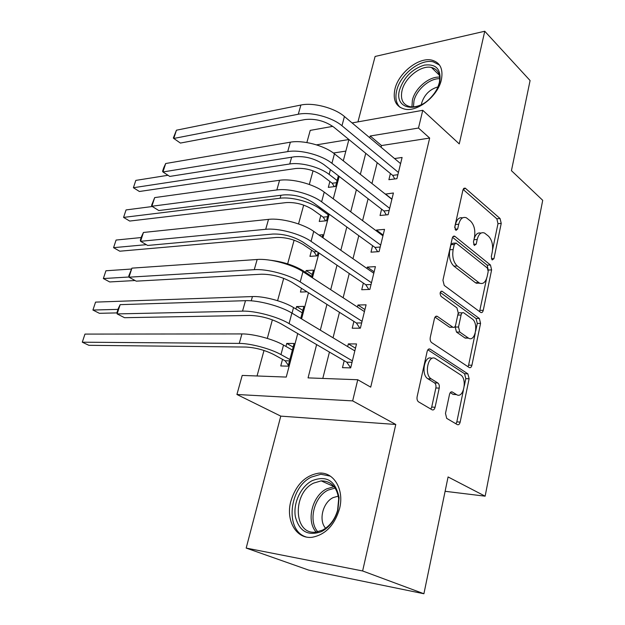 <?xml version="1.0" encoding="UTF-8"?>
<svg xmlns="http://www.w3.org/2000/svg" width="625" height="625" viewBox="0 0 625 625"><rect width="100%" height="100%" fill="white"/><g stroke="black" fill="none" stroke-linecap="round" stroke-linejoin="round"><path stroke-width="0.94" d="M492.141 259.961L493.938 258.68L501.227 223.406L500.07 218.531L465.227 188.141L462.914 190.086L454.812 226.664L455.938 230.43L457.672 229L458.727 224.234C460.258 218.641 462.812 216.492 466.383 217.789L470.539 221.07C474.211 224.93 475.516 230.312 474.469 237.227L473.461 241.93L474.32 245.445L476.203 244.164L477.203 239.477C478.68 233.945 481.133 231.805 484.562 233.055L488.492 236.164C492.008 239.875 493.266 245.125 492.273 251.914L491.312 256.531L492.141 259.961M339.586 508.531C344.516 489.273 333.602 471.609 318.867 473.148C305.312 475.32 295.969 484.719 290.812 501.344C285.531 520.359 296.234 539.406 312.195 537.273C325.531 534.695 334.664 525.117 339.586 508.531M441.375 79.773C443.383 68.984 440.18 62.43 431.758 60.117C418.695 56.891 398.516 73 394.938 89.047C392.641 100.18 395.984 106.898 404.977 109.203C417.766 112.078 438.031 95.922 441.375 79.773M445.484 413.414L446.703 418.375L457.336 424.617C458.633 425.125 459.57 424.281 460.164 422.094L469.117 378.758L467.867 373.828L430.148 349.133C428.781 348.523 427.781 349.305 427.148 351.484L417.141 396.648C416.758 398.984 417.188 400.703 418.43 401.789L432.078 409.805C433.453 410.344 434.453 409.5 435.086 407.258L439.211 388.109C439.57 385.773 439.133 384.086 437.906 383.031L431.203 378.859C423.672 374.477 428.398 353.484 435.672 358.734L460.594 374.875C467.656 378.906 463.43 399.367 456.469 394.562L452.375 392.016C451.062 391.461 450.102 392.266 449.5 394.453L445.484 413.414M423.906 593.75L308.766 570.125L246.18 548.07L362.625 570.969L423.906 593.75L448.078 476.945L485.141 496.18L542.711 200.305L511.438 170.672L530.086 80.547L484.75 31.25L459.258 143.906L422.766 110.305L418.484 128.039L429.664 138.062L370.711 387.148L357.758 379.742L352.656 400.891L236.922 394.484L242.211 375.422L286.25 377.07L297.727 333.555M362.625 570.969L395.773 424.469L352.656 400.891M480.617 312.359L480.781 312.469C481.938 312.93 482.766 312.211 483.266 310.312L491.617 269.883L490.438 264.992L454.742 236.227C453.57 235.789 452.734 236.477 452.234 238.289L442.93 280.273L444.242 285.453L480.617 312.359M480.562 323.383L471.914 365.227C471.359 367.297 470.461 368.062 469.219 367.531L431.625 342.586C430.352 341.484 429.898 339.75 430.273 337.391L434.43 318.617C435.023 316.547 435.977 315.797 437.289 316.352L452.914 327.25C454.172 327.781 455.086 327.039 455.648 325.008L458.234 312.953L456.953 307.891L441.086 296.398C439.555 293.469 439.891 291.75 442.086 291.234L479.352 318.469L480.562 323.383L477.281 323.414L475.68 331.102M484.75 31.25L375.102 56.461L357.945 121.875M285.945 346.445L286.75 343.422L293.148 347.062M282.508 359.352L280.75 365.961L288.109 366.164L294.102 343.477L286.75 343.422M295.922 308.992L296.57 306.562L302.836 310.383M305.664 272.414L306.164 270.539L312.305 274.539M301.438 288.297L300.438 292.055L306.992 291.805M311.586 250.203L309.945 256.359L317.234 255.859L318.141 252.414M320.836 215.453L319.234 221.477L326.5 220.766L328.391 213.617M390.422 173.516L388.891 179.695L396.906 178.68L402.094 157.469L394.539 158.547M381.609 209.172L380.047 215.5L388.102 214.711L393.414 192.992L385.328 194.117M372.594 245.688L370.992 252.172L379.086 251.617L384.523 229.367L376.453 230.062L376.258 230.844M363.359 283.094L361.719 289.734L369.844 289.422L375.414 266.633L367.312 267.086L366.969 268.484M353.898 321.414L352.219 328.219L360.375 328.172L366.086 304.812L357.945 305.016L357.445 307.055M429.664 138.062L381.531 145.547L381.094 147.266M377.203 162.695L371.953 183.523M368.109 198.75L362.586 220.664M358.797 235.68L352.977 258.734M349.25 273.523L343.133 297.766M339.469 312.305L333.039 337.797M329.438 352.07L322.789 378.438M344.195 360.695L342.477 367.664L350.672 367.891L356.523 343.945L348.344 343.883L347.68 346.594M313.039 170.82L309.312 184.469M303.68 205.109L298.539 223.945M294.109 240.188L287.648 263.852M283.695 278.328L277.594 300.688M272.375 319.828L267.305 338.406M264.008 350.469L257.047 375.977M345.852 151.102L333.414 153.031M329.883 181.484L328.32 187.375L335.562 186.453L338.375 175.789M318.977 235.039L322.82 234.711L322.148 237.25M306.164 270.539L313.469 270.125L311.578 277.289M296.57 306.562L303.898 306.375L300.727 318.383M445.109 491.297L485.141 496.18M395.773 424.469L280.781 416.125L246.18 548.07M280.781 416.125L236.922 394.484M306.859 142.547L310.234 130.383L332.773 126.367M316.617 344.586L308.062 377.883L357.758 379.742M418.484 128.039L370.195 136.008L369.742 137.742M365.75 153.312L360.352 174.328M356.398 189.703L350.719 211.828M346.82 226.992L340.836 250.273M337 265.211L330.711 289.703M326.938 304.398L320.32 330.156M352.078 122.922L422.766 110.305M343.289 160.82L348.906 139.523L316.5 144.859M301.594 318.898L308.492 292.75M312.422 277.836L318.977 252.977M322.977 237.828L329.203 214.211M333.258 198.836L339.18 176.398M381.531 145.547L370.195 136.008M385.383 193.914L391.922 199.094M376.453 230.062L383.133 235.047M367.312 267.086L374.141 271.859M357.945 305.016L364.93 309.562M348.344 343.883L355.484 348.195M480.922 233.133C477.805 232.258 475.516 234.258 474.062 239.117M462.563 217.859C459.203 217.062 456.828 219.281 455.422 224.516L458.727 224.234M454.711 227.719L455.422 224.516M492.602 249.633L497.992 223.68L496.844 218.812L463.109 189.438M488.289 270.391L487.18 265.164L452.555 237.336M479.57 311.586L486.594 278.547M488.203 271.5L487.375 268.062L456.023 243.008L454.266 244.453L453.141 249.555C452.039 256.727 453.406 262.195 457.234 265.969L479.477 283.094C483.086 284.492 485.656 282.273 487.18 276.438L488.203 271.5M455.031 243.078L452.719 243.242L450.953 244.688L454.266 244.453M479.891 283.297L475.461 282.75L453.922 266.141C450.086 262.383 448.719 256.93 449.828 249.773L450.953 244.688M475.25 333.188L468.609 365.148L471.914 365.227M468 366.719L468.609 365.148M435.016 317.141L449.477 327.203L451.023 327.258M440.25 292.43L476.062 318.516L479.352 318.469M468.219 337.938L468.484 338.109C475.188 342.602 478.883 323.227 472.203 318.938L463.719 312.805C462.5 312.297 461.625 313.039 461.086 315.008L458.516 327.023L459.789 332.055L468.219 337.938L464.906 337.93L468.625 338.195M462.336 312.828L460.406 312.859C459.289 312.367 458.437 312.984 457.852 314.711M464.906 337.93L456.477 332.062L455.195 327.047L455.562 325.359M477.281 323.414L476.062 318.516M456.57 394.625L453.133 394.406L450.258 392.633M431.922 358.453C424.695 354.172 420.531 374.555 427.836 378.742L431.305 378.93M430.82 409.062L431.711 407.07L435.852 387.969C436.211 385.641 435.773 383.953 434.547 382.906L427.938 378.812M464.297 385.898L465.805 378.648L464.555 373.734L427.859 349.797M455.984 423.82L456.828 421.875L463.398 390.234M334.305 186.617L332.195 183.242L321.875 175.398C313.828 170.094 305.125 167.789 295.781 168.492L139.406 191.492L133.398 187.727L289.734 163.984C300.82 162.086 320.008 167.156 329.125 174.398L337.125 180.531M135.82 180.398L133.398 187.727L135.82 180.398L167.992 175.281M332.195 183.242L336.562 182.672M176.438 130.203L173.773 138.461L173.336 138L176.438 130.203L300.891 105.039C313.266 102.266 334.531 107.859 344.43 116.508L400.586 163.625M394.781 178.945L392.695 175.383L333.844 127.188C325 120.961 315.359 118.414 304.922 119.57L180.414 143.07L173.773 138.461L298.281 114.242C310.664 111.563 332 117.172 341.961 125.75L398.43 172.461M392.695 175.383L397.883 174.711M399.57 89.93C403.82 77.352 412.031 69.086 424.211 65.141C436 63.648 441.219 69.086 439.852 81.453L439.734 81.969C438.43 87.219 435.68 92.172 431.484 96.836C416.367 114.188 393.953 108.578 399.57 89.93M437.672 87.742L439.305 82.758C440.711 74.359 438.086 69.258 431.445 67.461C421.008 64.883 404.852 77.734 402.023 90.578C400.219 99.453 402.898 104.82 410.055 106.68C413.742 107.289 417.797 106.477 422.211 104.25M438.031 86.883C429.898 89.211 424.453 94.57 421.695 102.953L421.383 104.656M439.531 65.078L433.25 61.836C420.273 58.617 400.234 74.578 396.703 90.5C394.977 97.812 396.117 103.445 400.117 107.398M312.109 480.695C326.617 475.07 335.609 480.734 339.086 497.68L337.906 510.125C334.891 520.172 329.43 527.328 321.523 531.594C307.977 536.391 299.258 531.422 295.359 516.688C293.008 503.188 300.766 486.594 312.109 480.695M322.453 530.164C329.766 526.219 334.805 519.609 337.586 510.336L338.68 498.836C336.875 486.914 331.047 480.93 321.195 480.875L313.711 483.078C292.195 492.938 293.406 535.312 315.93 532.102L322.453 530.164M338.297 496.125L333.117 497.617C322.828 502.398 318.32 520.469 325.633 528.242M330.32 476.125L320.852 474.266L311.438 477.055C289.016 487.508 284.578 530.633 306.156 536.977M325.578 220.859L323.195 217.148L312.664 209.586C304.453 204.445 295.664 202.109 286.273 202.586L129.703 221.055L123.578 217.406L280.102 198.227C291.211 196.664 310.625 201.805 319.93 208.789L328.102 214.703M126.055 209.93L123.578 217.406L126.055 209.93L152.328 206.516M323.195 217.148L327.57 216.703M316.695 255.898L313.992 251.828L303.234 244.555C294.875 239.586 285.977 237.219 276.547 237.453L119.797 251.203L113.563 247.672L146.312 244.664M116.086 240.055L113.563 247.672L116.086 240.055L141.188 237.547M313.992 251.828L316.969 251.617M270.43 260.242C283.102 261.75 294.07 265.297 303.336 270.898L311.805 276.414M135.078 280.523L109.703 281.945L103.352 278.547L128.969 277.008M105.922 270.773L103.352 278.547L105.922 270.773L131.5 269.031M95.555 302.117L92.93 310.047L95.555 302.117L252.438 296.562C263.609 296.008 283.656 301.359 293.539 307.547L302.195 312.805M117.07 312.898L99.398 313.312L92.93 310.047L117.992 309.375M165.68 163.523L162.953 171.969L162.578 171.312L163.664 167.945L165.68 163.523L290.367 142.188C302.781 139.805 324.312 145.484 334.453 153.828L391.875 199.289M386.297 214.891L383.945 210.977L323.773 164.508C314.742 158.469 304.977 155.891 294.492 156.766L169.742 176.43L162.953 171.969L287.695 151.617C300.117 149.336 321.719 155.047 331.922 163.305L389.664 208.344M383.945 210.977L389.148 210.445M154.68 197.602L151.891 206.242L151.578 205.367L154.68 197.602L279.578 180.281C292.023 178.312 313.836 184.086 324.227 192.109L382.945 235.82M377.648 251.711L374.977 247.414L313.438 202.773C304.219 196.938 294.336 194.32 283.789 194.914L158.82 210.547L151.891 206.242L276.844 189.961C289.289 188.102 311.18 193.898 321.625 201.828L380.68 245.094M374.977 247.414L380.203 247.039M143.43 232.469L140.578 241.305L140.328 240.211L141.461 236.695L143.43 232.469L268.516 219.375C280.984 217.836 303.086 223.703 313.727 231.383L373.805 273.242M368.828 289.461L365.789 284.742L302.844 242.031C293.422 236.414 283.414 233.758 272.82 234.047L147.656 245.445L140.578 241.305L265.703 229.305C278.18 227.883 300.352 233.773 311.055 241.359L371.477 282.742M365.789 284.742L371.047 284.523M131.914 268.141L128.992 277.188L128.812 275.867L131.914 268.141L257.156 259.484C269.656 258.414 292.047 264.375 302.953 271.688L364.43 311.586M359.844 328.172L356.383 322.984L291.969 282.32C282.336 276.938 272.203 274.234 261.555 274.203L136.227 281.156L128.992 277.188L254.266 269.68C266.773 268.727 289.242 274.711 300.211 281.93L362.055 321.32M356.383 322.984L361.656 322.93M288.352 365.234L285.07 360.766L273.609 354.461C264.734 350.07 255.531 347.602 245.984 347.055L88.883 345.312L82.289 342.195L239.258 343.406C250.453 343.344 270.805 348.797 280.969 354.586L289.867 359.516M84.969 334.094L82.289 342.195L84.969 334.094L241.93 333.922C253.117 333.766 273.406 339.195 283.516 345.07L292.359 350.062M285.07 360.766L289.508 360.867M120.133 304.656L117.141 313.922L117.031 312.352L118.219 308.664L120.133 304.656L245.492 300.672C258.016 300.078 280.711 306.141 291.891 313.07L354.828 350.891M350.68 367.875L346.742 362.18L280.805 323.672C270.961 318.539 260.688 315.789 250 315.43L124.531 317.695L117.141 313.922L242.531 311.133C255.055 310.672 277.828 316.766 289.078 323.586L352.391 360.867M346.742 362.18L352.039 362.297M491.438 258.82L493.938 258.68M455 229.219L457.672 229M473.617 244.344L476.203 244.164M473.938 239.711L477.203 239.477M463.516 188.68L465.664 188.438M496.844 218.812L500.07 218.531M497.992 223.68L501.227 223.406M453.031 236.594L455.062 236.438M487.18 265.164L490.438 264.992M488.359 270.047L491.617 269.883M479.984 310.375L483.266 310.312M449.828 249.773L453.141 249.555M453.922 266.141L457.234 265.969M475.461 282.75L478.742 282.617M435.633 316.453L437.406 316.43M449.477 327.203L452.805 327.18M440.906 291.359L442.211 291.312M457.781 315.055L461.086 315.008M455.195 327.047L458.516 327.023M456.477 332.062L459.789 332.055M451.016 391.961L452.375 392.016M453.133 394.406L456.469 394.562M434.508 382.883L437.867 383.008M435.852 387.969L439.211 388.109M431.711 407.07L435.086 407.258M428.531 349.133L430.18 349.148M464.555 373.734L467.867 373.828M465.805 378.648L469.117 378.758M456.828 421.875L460.164 422.094M330.398 169.625L329.125 174.398M291.641 157.211L289.734 163.984M344.43 116.508L341.961 125.75M300.891 105.039L298.281 114.242M411.93 106.875L412.398 100.141C415.016 88.25 429.234 76.164 439.695 77.164M439.766 78.703C429.688 78.172 416.445 89.68 413.969 100.922L413.445 106.852M316.18 532.078C305.875 521.109 312.258 495.648 326.719 488.828L334.148 486.68L321.195 480.875M335.141 488.047L328.078 490.109C314.148 496.672 307.961 521.156 317.836 531.805M320.227 207.695L319.93 208.789M280.938 195.273L280.102 198.227M303.336 270.898L303.094 271.781M293.539 307.547L292.039 313.164M252.438 296.562L251.242 300.82M334.453 153.828L331.922 163.305M290.367 142.188L287.695 151.617M324.227 192.109L321.625 201.828M279.578 180.281L276.844 189.961M313.727 231.383L311.055 241.359M268.516 219.375L265.703 229.305M302.953 271.688L300.211 281.93M257.156 259.484L254.266 269.68M283.516 345.07L280.969 354.586M241.93 333.922L239.258 343.406M291.891 313.07L289.078 323.586M245.492 300.672L242.531 311.133M463.891 188.297L465.227 188.141M453.32 236.336L454.742 236.227M476.195 283.227L479.477 283.094M435.742 316.375L437.289 316.352M449.586 327.266L452.914 327.25M441.023 291.273L442.086 291.234M465.18 338.102L468.484 338.109M427.836 378.742L431.203 378.859M434.547 382.906L437.906 383.031M428.562 349.117L430.148 349.133M439.305 82.758L439.852 81.453M439.383 75.234L431.445 67.461M338.68 498.836L339.086 497.68"/></g></svg>
